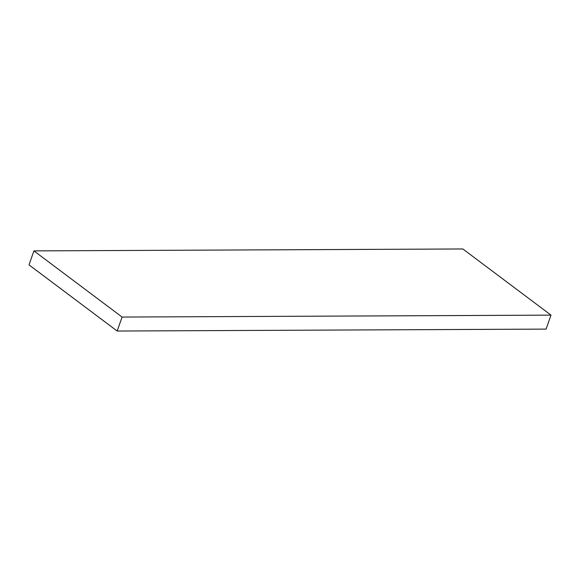<?xml version="1.0" encoding="UTF-8"?>
<svg xmlns="http://www.w3.org/2000/svg" width="580" height="580" viewBox="0 0 580 580"><rect width="100%" height="100%" fill="white"/><g stroke="black" fill="none" stroke-linecap="round" stroke-linejoin="round"><path stroke-width="0.87" d="M551 315.129L462.833 248.965L33.923 250.893L29 264.871L117.167 331.035L546.077 329.106L551 315.129L122.097 317.057L117.167 331.035M33.923 250.893L122.097 317.057"/></g></svg>
